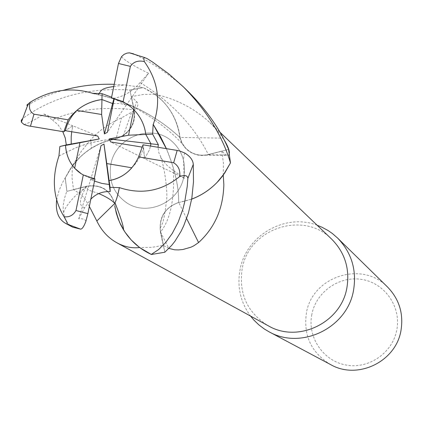 <?xml version="1.0" encoding="UTF-8"?>
<svg xmlns="http://www.w3.org/2000/svg" width="423" height="423" viewBox="0 0 423 423"><rect width="100%" height="100%" fill="white"/><g stroke="black" fill="none" stroke-linecap="round" stroke-linejoin="round"><path stroke-width="0.32" stroke-dasharray="2.12 1.59" d="M56.629 199.926L58.977 190.72L62.435 182.778L70.086 169.226L73.951 163.865L78.308 158.879C88.899 148.061 101.504 141.34 116.119 138.723L116.177 138.786C129.597 133.61 135.54 123.955 134.006 109.816L129.909 90.051L134.006 109.816C135.54 123.955 129.597 133.61 116.177 138.786L116.119 138.723C101.509 141.335 88.904 148.055 78.308 158.879L71.001 167.857L65.264 177.903L66.929 191.344L86.662 186.363C100.685 184.201 109.959 189.869 114.474 203.368L115.955 211.786M114.765 205.98L115.067 207.741M160.566 231.889L160.143 229.039C160 215.857 166.133 207.043 178.554 202.591L178.554 202.548C166.149 206.995 160.016 215.815 160.153 229.012L164.817 252.166L151.281 254.424L164.817 252.166L160.153 229.012C160.016 215.815 166.149 206.995 178.554 202.548L191.667 199.17M110.884 164.367C108.325 180.642 113.554 193.427 126.572 202.717C147.141 216.962 179.542 202.31 183.799 176.677C186.152 162.353 182.123 150.503 171.717 141.129C151.693 123.024 115.426 136.994 110.884 164.367C108.325 180.642 113.554 193.427 126.572 202.717C147.141 216.962 179.542 202.31 183.799 176.677C186.152 162.353 182.123 150.503 171.717 141.129C151.693 123.024 115.426 136.994 110.884 164.367M331.706 239.185C303.508 210.009 248.444 228.626 242.146 269.033C238.635 293.747 247.333 312.66 268.24 325.773M168.914 248.396L163.294 245.398L151.513 247.407L139.648 247.545M89.348 206.413C85.89 200.063 82.649 195.796 79.63 193.612L73.512 189.578L72.016 177.861L72.338 165.927L81.544 150.985L90.723 139.69C99.035 130.585 109.308 123.305 121.544 117.848L131.685 112.19C137.909 107.728 139.474 104.127 136.386 101.377L131.389 96.634L134.213 109.795L136.386 101.377M317.113 225.216C285.07 212.806 245.848 235.664 240.01 269.879C236.986 286.863 240.486 302.26 250.527 316.055M184.904 153.084C183.207 155.749 183.09 164.182 184.555 178.39L144.618 158.688L149.419 149.879L150.535 146.046L149.414 149.879L144.618 158.678L143.497 147.336L142.477 147.167M131.849 167.788C137.612 162.009 141.494 155.193 143.497 147.336M85.88 221.366C85.383 219.384 82.987 218.538 78.694 218.823L90.702 179.405L94.509 181.102L90.707 179.405L94.149 179.188L94.234 178.77M81.322 173.811L87.688 177.174L94.149 179.188M387.558 287.037C362.183 260.134 311.941 276.531 306.384 313.173C303.307 335.688 311.407 352.84 330.686 364.631M311.825 314.516C307.251 337.226 323.135 360.93 345.935 365.007C368.666 369.416 392.629 352.925 396.795 329.892C401.305 306.918 385.009 283.331 362.278 279.518C339.611 275.362 316.066 291.743 311.825 314.516M179.865 137.449C177.734 121.702 170.982 108.595 159.619 98.115L154.813 94.207C175.957 98.85 194.3 108.299 209.845 122.548L216.877 130.02L223.08 138.152L179.865 137.449C182.398 147.03 188.494 152.92 198.149 155.119L201.792 155.484L206.202 155.178L221.8 151.249L226.178 154.934L228.632 155.458L229.34 153.137M223.08 138.152L223.63 138.987M154.813 94.207L143.006 94.503L131.389 96.634M228.605 149.425L208.343 154.517L228.536 149.441L230.403 163.035L228.536 149.441L208.359 154.554C199.355 156.494 191.709 154.268 185.433 147.876L182.091 143.117L180.108 137.565C177.93 121.739 171.104 108.589 159.619 98.115L154.749 94.202L143.238 87.64L129.893 89.983C87.968 87.445 52.256 96.946 22.763 118.488L22.313 118.863M223.259 175.122L223.455 163.088L221.8 151.249M90.723 139.69L91.384 148.33L98.062 144.661L103.302 142.414L108.69 140.621L116.05 138.966L121.544 117.848M91.384 148.33L85.652 152.328L80.338 156.891L72.338 165.927M116.05 138.966L123.278 135.751C132.256 129.184 135.905 120.534 134.213 109.795M134.049 109.821C135.609 123.955 129.671 133.61 116.235 138.781L116.177 138.718C100.558 141.531 87.307 148.933 76.426 160.92L72.328 165.99L65.264 177.903L66.866 191.365C63.699 199.217 62.578 206.419 63.498 212.975L65.264 219.003M113.877 204.32L114.654 203.548C110.255 189.753 100.923 183.963 86.652 186.178L73.512 189.578M114.654 203.548C116.674 219.352 123.379 232.666 134.757 243.495M114.665 203.177L113.914 204.505L114.48 203.363C109.969 189.848 100.7 184.174 86.673 186.347L66.929 191.344L86.673 186.347C100.463 184.19 109.7 189.71 114.363 202.908M186.617 218.501L178.744 202.406C164.859 207.444 158.747 217.279 160.402 231.915L163.294 245.398M178.744 202.406C194.548 199.693 208 192.312 219.093 180.267M94.694 93.732L98.564 94.588C129.983 102.149 157.15 116.457 180.055 137.517C176.37 114.125 164.098 97.502 143.238 87.64C164.076 97.475 176.354 114.099 180.055 137.517L182.038 143.053L185.38 147.817C191.667 154.21 199.323 156.447 208.343 154.517C199.323 156.447 191.667 154.21 185.38 147.817L182.038 143.053L180.108 137.565M93.113 93.483L112.185 98.4C138.633 107.014 161.237 120.074 179.992 137.581L180.045 137.628M59.024 155.939L74.924 148.224C86.392 143.365 100.145 140.219 116.177 138.786L116.235 138.781M59.035 155.913L74.802 148.235C86.059 143.397 99.828 140.225 116.119 138.723L116.172 138.718M143.022 144.814L144.618 158.688L110.662 141.932M24.026 124.499C27.96 123.542 34.628 120.053 44.034 114.025L72.846 125.827L71.704 131.749L72.841 125.827L65.227 130.681L72.846 125.827L97.734 136.021M113.269 103.476L120.148 103.561L126.398 105.02L114.199 98.908L126.403 105.026L120.148 103.566L113.269 103.476M133.784 109.663L130.755 106.86M94.953 178.897L90.702 179.405L100.981 145.681M126.398 105.02L107.405 132.272M44.034 114.025L52.394 119.878C75.786 109.578 102.99 106.226 134.006 109.816L129.909 90.051L143.238 87.646L129.893 89.983M27.606 105.068L37.314 99.913L44.653 96.634L52.357 93.7L63.09 90.348M114.231 84.309L124.907 84.954L143.106 87.587M121.523 56.634C124.309 60.214 133.308 65.761 148.526 73.274L140.14 82.559C132.373 91.442 123.675 96.661 114.041 98.215L111.598 97.232M188.79 92.166C173.055 76.716 154.67 63.952 133.626 53.858L133.467 53.784M78.694 218.823L84.669 207.714L90.829 199.159M66.231 220.854L69.071 224.513L72.671 227.156M184.555 178.39L173.414 170.559C174.63 199.36 170.353 219.801 160.581 231.873L164.827 252.235M166.413 148.658C175.011 169.412 179.082 187.394 178.617 202.612L178.554 202.548C179.051 187.611 174.974 169.639 166.318 148.642M173.414 170.559L166.948 165.303L161.946 159.238L158.895 152.888L158.033 147.283M52.394 119.878L58.136 124.891L62.747 131.616M65.517 145.438L71.106 144.058M65.2 178.035L66.866 191.365M113.887 98.781L114.041 98.215M148.526 73.274L126.403 105.026M208.38 154.718L226.178 154.934M86.652 186.178L79.63 193.612M160.402 231.915L168.825 248.354M140.14 82.559C171.299 101.943 194.035 125.927 208.343 154.511L208.365 154.554M28.161 104.761L22.763 118.488M84.669 207.714C78.535 206.191 79.09 199.228 86.334 186.818L86.657 186.363M147.082 58.57L133.626 53.858M81.708 174.065L80.967 173.589M198.149 155.119L228.632 155.458M123.278 135.751L131.685 112.19M112.185 98.4C141.954 106.834 175.45 134.006 185.38 147.812L185.433 147.876M160.655 157.055C165.16 168.84 167.582 193.248 166.636 199.577C163.415 227.558 161.486 223.244 160.158 229.012L160.148 229.039M130.887 106.971L130.607 106.739M209.845 122.548L219.934 132.203M98.564 94.588L98.559 93.938M113.787 86.498L124.907 84.96M98.728 193.597L88.444 190.059L86.334 186.818C80.666 191.053 77.499 193.671 76.827 194.665C78.921 192.354 65.216 204.975 63.498 212.975"/><path stroke-width="0.63" d="M115.067 207.741L118.266 219.119L120.989 225.285L123.447 229.705L120.603 224.502L118.239 219.051L116.383 213.398L114.765 205.98M90.829 199.159C96.111 193.755 102.556 191.249 110.17 191.63L110.043 187.326L119.386 187.632C141.568 194.844 161.655 191.159 179.643 176.571C184.761 174.794 187.5 175.386 187.87 178.347L187.22 186.585L184.677 202.104L182.842 209.3L178.104 222.334L172.24 233.443L165.647 242.601L158.556 249.602L151.281 254.424C139.542 248.967 130.268 240.729 123.447 229.705C130.258 240.719 139.537 248.962 151.281 254.424L139.585 247.54C132.002 248.444 124.462 246.873 116.96 242.823C108.203 237.975 101.494 230.699 96.83 221.002L89.348 206.413M166.318 148.642L153.248 124.441C161.226 102.154 158.25 81.2 144.328 61.578L143.772 58.638L144.01 57.893L144.661 57.618L147.082 58.57L152.677 62.118L168.661 73.771L183.344 86.826C206.789 110.667 222.498 136.026 230.466 162.897L224.597 173.224L217.163 182.324C209.85 189.832 201.359 195.431 191.677 199.122C201.353 195.431 209.845 189.832 217.163 182.324L224.597 173.219L230.403 163.035L223.259 175.122L223.841 184.629C223.254 208.396 214.836 227.701 198.588 242.548L193.824 245.811L191.059 247.159L183.006 249.485L178.554 249.919L174.593 249.803L168.914 248.396M116.96 242.823L268.24 325.773C298.088 343.508 341.35 322.696 346.918 287.629C349.948 268.716 344.877 252.568 331.706 239.185L219.934 132.203M250.527 316.055L253.863 320.058L258.86 324.875L264.412 329.046L268.896 331.706C301.255 350.397 347.584 327.793 353.58 290.051C356.832 269.826 351.492 252.489 337.565 238.027L332.314 233.475L328.031 230.509L321.929 227.193L317.113 225.216M110.043 187.326L106.776 163.558L131.849 167.788C125.626 174.852 118.043 179.119 109.113 180.595L109.24 184.497L101.864 183.413L94.509 181.102L101.864 183.413L109.245 184.497L110.17 191.63M74.649 168.238C69.171 162.051 66.125 154.448 65.512 145.433L79.921 142.72L74.649 168.238L81.322 173.811M62.747 131.616L65.264 138.035L66.305 144.92L59.844 146.506L71.207 144.031L71.191 136.846L71.699 131.749L71.196 136.846L71.207 144.031L99.209 138.987L79.921 142.72M268.896 331.706L330.686 364.631C357.705 380.214 396.134 361.58 401.015 330.289C403.669 313.522 399.18 299.103 387.558 287.037L337.565 238.027M223.63 138.987C227.648 145.634 229.552 150.35 229.34 153.137M113.877 204.32L96.83 221.002M115.955 211.786L119.582 222.324L124.827 231.883L131.135 239.894L139.585 247.54M134.757 243.495L139.648 247.545M186.617 218.501L198.588 242.548M191.667 199.17C202.273 195.109 211.415 188.811 219.093 180.267L223.254 175.191M219.093 180.267L223.259 175.122M142.477 147.167L110.662 141.932L109.182 138.961L128.566 135.212L145.803 134.424L150.948 143.783L150.53 146.046L150.948 143.783L145.798 134.419C144.396 123.474 139.331 114.247 130.607 106.739L123.141 101.652L111.482 97.808L114.199 98.908L107.405 132.272L104.407 133.917L112.603 103.535L113.269 103.476L112.603 103.54L101.943 99.553L112.603 103.535L113.887 98.781M109.182 138.961L158.318 144.634L158.033 147.283M76.79 110.424C84.225 104.354 92.611 100.732 101.948 99.553L101.62 114.485L76.79 110.424L72.381 115.532L69.621 119.778L67.368 124.309L65.227 130.681L97.734 136.021L99.209 138.987M130.755 106.86L127.572 104.492L122.977 101.874L119.307 100.346L114.199 98.908M128.566 135.212L133.784 109.663C140.632 116.748 144.64 125.002 145.803 134.424M94.234 178.77L100.981 145.681L103.979 144.037L109.24 184.497L109.118 180.595C122.612 178.099 132.447 170.199 138.628 156.896L173.652 162.765C178.469 165.737 180.462 170.337 179.643 176.571M103.979 144.037L106.776 163.558M104.407 133.917L101.62 114.485M111.598 97.232L102.075 93.673L101.943 99.553C87.815 101.562 76.558 108.32 68.172 119.82L63.799 131.717L65.227 130.681M138.628 156.896L143.022 144.814L177.174 150.429L179.971 151.064L184.904 153.084C190.17 156.399 192.967 160.143 193.295 164.325L193.48 181.916L191.831 198.202L188.468 212.88L183.762 225.671L181.033 231.37L174.911 241.306L171.616 245.451L164.827 252.235L151.413 254.487M68.172 119.82L33.977 114.184C29.673 111.54 28.447 107.537 30.297 102.181L27.056 104.92L26.85 105.332L27.606 105.068M22.313 118.863L21.24 120.476L21.393 122.178L24.026 124.499L27.865 125.784L63.783 131.786M102.075 93.673L92.616 93.303C71.302 86.842 50.533 89.803 30.297 102.181M92.616 93.303L94.694 93.732M63.09 90.348C79.228 85.779 96.275 83.765 114.231 84.309M92.626 93.383L93.113 93.483M133.467 53.784L129.454 52.849L127 53.113L124.082 54.361L121.523 56.634L118.477 63.471L111.482 97.808M230.466 162.897L228.605 149.425C220.076 129.364 206.805 110.276 188.79 92.166L183.344 86.826M114.474 203.368L114.363 202.908M119.365 187.542C117.668 195.891 116.103 201.099 114.665 203.177C111 199.651 105.692 196.457 98.728 193.597M65.607 223.397L72.671 227.156L80.597 229.134C82.173 229.107 83.934 226.517 85.88 221.366L87.878 213.641L94.953 178.897L83.299 174.937L75.971 210.511C73.153 215.407 69.176 217.47 64.042 216.698C66.792 221.567 67.833 224.042 67.172 224.121L65.607 223.397C58.39 219.193 55.397 211.368 56.629 199.926M65.264 219.003L66.231 220.854M119.386 187.632C117.864 195.252 116.394 200.248 114.977 202.628L114.411 203.437M158.324 144.634L152.613 134.107L153.158 124.452M153.253 124.441L160.491 136.64L166.413 148.658M59.844 146.506L58.95 155.965C51.447 178.48 53.145 198.72 64.042 216.698M71.106 144.058L66.305 144.92M65.517 145.438L65.517 145.438C66.501 157.885 71.651 167.27 80.967 173.589L83.299 174.937M145.798 134.419L152.613 134.107M123.141 101.652L130.369 66.379C133.509 61.769 138.162 60.166 144.328 61.578M33.977 114.184L30.435 126.303M173.652 162.765L177.174 150.429M187.87 178.347L193.295 164.325M67.172 224.121L80.597 229.134M75.971 210.511L87.878 213.641M130.369 66.379L118.477 63.471M114.977 202.628C120.989 218.173 123.812 227.199 123.447 229.705L123.453 229.726M28.214 103.82L21.393 122.178M98.559 93.938C101.689 90.945 99.68 88.502 113.787 86.498M129.454 52.849L144.973 57.639"/></g></svg>

